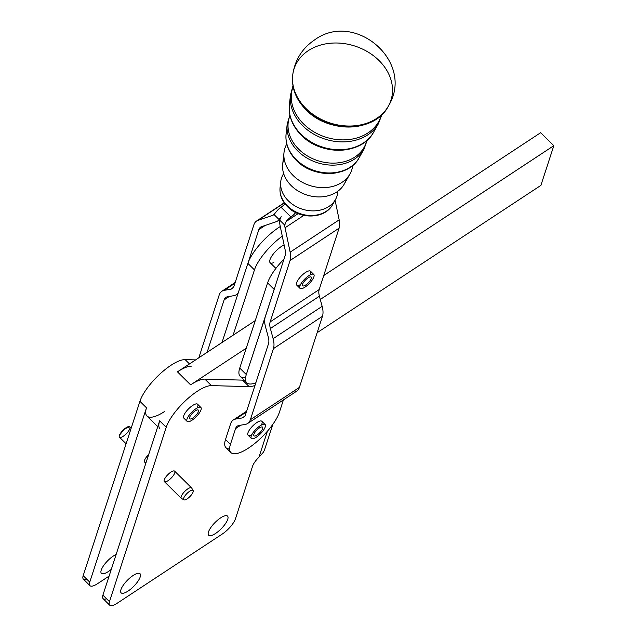 <?xml version="1.0" encoding="UTF-8"?>
<svg xmlns="http://www.w3.org/2000/svg" width="637" height="637" viewBox="0 0 637 637"><rect width="100%" height="100%" fill="white"/><g stroke="black" fill="none" stroke-linecap="round" stroke-linejoin="round"><path stroke-width="0.96" d="M323.739 275.526L540.67 132.695L323.739 275.526M191.705 366.108A34.231 11.163 134.7 0 0 177.46 371.841L233.086 335.221L177.46 371.841L190.614 384.844L246.232 348.224L190.614 384.844A34.231 11.163 -45.3 0 1 204.851 379.111L242.57 380.13A36.675 11.96 134.7 0 0 243.979 380.066A36.675 11.96 -45.3 0 1 242.57 380.13L204.851 379.111A34.231 11.163 134.7 0 0 190.614 384.844L177.46 371.841A34.231 11.163 -45.3 0 1 191.705 366.108M317.138 332.705L540.901 185.375L553.816 145.69L320.284 299.462L553.816 145.69L540.67 132.695L553.816 145.69L540.901 185.375L317.138 332.705M255.27 320.61L233.086 335.221L255.27 320.61M245.619 377.359A34.231 11.163 -45.3 0 1 239.743 368.059L267.604 282.9A34.231 11.163 -45.3 0 1 283.998 259.124A34.231 11.163 134.7 0 0 267.604 282.9L274.173 289.429L285.129 255.636A14.667 7.54 -123.4 0 0 285.185 250.086L280.097 225.665A22.008 11.307 56.6 0 1 279.659 220.123L281.196 216.668L279.659 220.123A22.008 11.307 -123.4 0 0 280.097 225.665L285.185 250.086A14.667 7.54 56.6 0 1 285.129 255.636L265.231 317.003A22.008 11.307 -123.4 0 0 265.541 326.956A22.008 11.307 56.6 0 1 265.231 317.003L246.312 374.556A34.231 11.163 134.7 0 0 255.827 382.821A34.231 11.163 -45.3 0 1 246.742 382.797A34.231 11.163 -45.3 0 1 246.312 374.556L239.743 368.059A34.231 11.163 134.7 0 0 240.165 376.292L246.742 382.797M164.545 411.526A34.231 11.163 -45.3 0 1 146.502 407.815L89.753 582.13A14.667 4.785 134.7 0 0 97.493 583.723L109.11 576.071L97.493 583.723A14.667 4.785 -45.3 0 1 89.944 585.65A14.667 4.785 -45.3 0 1 89.753 582.13L146.502 407.815A34.231 11.163 134.7 0 0 146.94 416.025L157.737 426.694M146.168 462.231A7.333 2.389 -45.3 0 1 144.535 460.328A7.333 2.389 -45.3 0 1 148.636 454.651A7.333 2.389 134.7 0 0 144.631 462.088L145.825 463.274M111.3 569.335A13.449 4.387 -45.3 0 1 101.227 570.123A13.449 4.387 -45.3 0 1 116.149 554.453A13.449 4.387 134.7 0 0 104.715 564.127A13.449 4.387 134.7 0 0 101.402 573.348A13.449 4.387 134.7 0 0 111.3 569.335M86.887 579.296A14.667 4.785 -45.3 0 1 83.184 575.633L139.925 401.318A34.231 11.163 -45.3 0 1 159.927 374.015A34.231 11.163 -45.3 0 1 185.128 359.61L195.615 359.889L185.128 359.61L189.492 363.918L185.128 359.61A34.231 11.163 134.7 0 0 159.927 374.015A34.231 11.163 134.7 0 0 139.925 401.318L146.502 407.815L139.925 401.318L83.184 575.633L89.753 582.13L83.184 575.633A14.667 4.785 134.7 0 0 83.367 579.144L89.944 585.65M106.61 598.796A14.667 4.785 -45.3 0 1 102.907 595.133L109.476 601.631L166.225 427.316L159.648 420.818L102.907 595.133L159.648 420.818L166.225 427.316A34.231 11.163 -45.3 0 1 186.227 400.02A34.231 11.163 -45.3 0 1 211.428 385.616L204.851 379.111L211.428 385.616A34.231 11.163 134.7 0 0 186.227 400.02A34.231 11.163 134.7 0 0 166.225 427.316L109.476 601.631L102.907 595.133A14.667 4.785 134.7 0 0 103.09 598.653L109.668 605.15A14.667 4.785 -45.3 0 1 109.476 601.631A14.667 4.785 134.7 0 0 117.216 603.223A14.667 4.785 -45.3 0 1 109.668 605.15M262.977 452.716L258.948 457.199L267.413 431.209L258.948 457.199L262.977 452.716A19.564 15.503 18 0 0 264.713 449.3L272.835 424.338M160.086 429.019A34.231 11.163 -45.3 0 1 159.648 420.818M252.578 466.212L235.507 518.653L252.578 466.212A12.222 3.989 -45.3 0 1 258.948 457.199A12.222 3.989 134.7 0 0 252.578 466.212M222.233 534.069A14.667 4.785 134.7 0 0 235.507 518.653A14.667 4.785 -45.3 0 1 222.233 534.069L117.216 603.223L222.233 534.069M254.975 385.449A36.675 11.96 -45.3 0 1 249.147 386.627L211.428 385.616L249.147 386.627L242.57 380.13L249.147 386.627A36.675 11.96 134.7 0 0 254.975 385.449M229.615 448.934A34.231 11.163 -45.3 0 1 225.514 439.522L230.634 423.716A22.008 11.307 56.6 0 1 233.317 419.974A22.008 11.307 56.6 0 1 235.682 419.058L242.084 417.952L244.847 416.128L242.084 417.952A14.667 7.54 -123.4 0 0 243.66 417.339A14.667 7.54 -123.4 0 0 245.452 414.846L268.495 343.757A14.667 7.54 -123.4 0 0 268.296 337.116L265.541 326.956L268.296 337.116A14.667 7.54 56.6 0 1 268.495 343.757L245.452 414.846A14.667 7.54 56.6 0 1 242.084 417.952L235.682 419.058L246.368 412.012L235.682 419.058A22.008 11.307 -123.4 0 0 230.634 423.716L225.514 439.522A34.231 11.163 134.7 0 0 225.96 447.7L230.889 452.573A34.231 11.163 -45.3 0 1 230.443 444.395L225.514 439.522L230.443 444.395A34.231 11.163 134.7 0 0 248.534 448.05A34.231 11.163 134.7 0 0 279.468 412.075A34.231 11.163 -45.3 0 1 255.74 442.659A34.231 11.163 -45.3 0 1 230.889 452.573M227.727 519.322A13.449 4.387 -45.3 0 1 211.086 535.582A13.449 4.387 -45.3 0 1 215.481 522.077A13.449 4.387 -45.3 0 1 227.727 519.322A13.449 4.387 134.7 0 0 227.552 516.097A13.449 4.387 134.7 0 0 214.98 522.579A13.449 4.387 134.7 0 0 208.641 535.223A13.449 4.387 134.7 0 0 218.403 531.33A13.449 4.387 134.7 0 0 227.727 519.322M140.204 576.947A13.449 4.387 -45.3 0 1 123.57 593.206A13.449 4.387 -45.3 0 1 127.965 579.71A13.449 4.387 -45.3 0 1 140.204 576.947A13.449 4.387 134.7 0 0 140.036 573.722A13.449 4.387 134.7 0 0 127.464 580.203A13.449 4.387 134.7 0 0 121.126 592.848A13.449 4.387 134.7 0 0 130.88 588.962A13.449 4.387 134.7 0 0 140.204 576.947M200.894 407.481A9.778 3.185 -45.3 0 1 201.252 408.46A9.778 3.185 134.7 0 0 190.288 413.779A9.778 3.185 134.7 0 0 190.503 421.065A9.778 3.185 134.7 0 0 201.252 408.46A9.778 3.185 -45.3 0 1 195.225 417.697A9.778 3.185 -45.3 0 1 187.143 421.391A9.778 3.185 -45.3 0 1 191.745 412.195A9.778 3.185 -45.3 0 1 200.894 407.481L197.605 404.232A9.778 3.185 134.7 0 0 190.511 407.059A9.778 3.185 134.7 0 0 183.727 415.794A9.778 3.185 -45.3 0 1 193.377 405.013A9.778 3.185 -45.3 0 1 197.112 408.022M193.13 490.57L191.729 488.077A7.333 2.389 134.7 0 0 186.729 489.646A7.333 2.389 134.7 0 0 181.306 496.231A7.333 2.389 -45.3 0 1 186.482 489.845A7.333 2.389 -45.3 0 1 191.594 487.902L174.665 471.157A7.333 2.389 134.7 0 0 169.338 473.283A7.333 2.389 134.7 0 0 164.258 479.828A7.333 2.389 -45.3 0 1 173.328 470.966A7.333 2.389 -45.3 0 1 170.931 478.331A7.333 2.389 -45.3 0 1 164.258 479.828A7.333 2.389 134.7 0 0 164.346 481.588L181.282 498.333A7.333 2.389 -45.3 0 1 181.187 496.573A7.333 2.389 -45.3 0 1 181.306 496.231A7.333 2.389 134.7 0 0 181.457 498.46L183.966 499.838A6.545 2.134 -45.3 0 1 183.83 497.847A6.545 2.134 134.7 0 0 189.316 497.155A6.545 2.134 134.7 0 0 192.079 490.187A6.545 2.134 134.7 0 0 183.83 497.847A6.545 2.134 -45.3 0 1 188.671 491.971A6.545 2.134 -45.3 0 1 193.13 490.57A6.545 2.134 -45.3 0 1 189.93 496.565A6.545 2.134 -45.3 0 1 183.966 499.838M290.146 252.188L339.171 219.861L335.086 200.249L339.171 219.861L290.146 252.188A22.008 11.307 56.6 0 1 290.058 260.517L270.168 321.876L319.193 289.548L339.083 228.189L290.058 260.517L339.083 228.189A22.008 11.307 -123.4 0 0 339.171 219.861A22.008 11.307 56.6 0 1 339.083 228.189L319.193 289.548L270.168 321.876A14.667 7.54 -123.4 0 0 270.367 328.509L273.122 338.677L322.147 306.349L319.4 296.189L270.367 328.509L319.4 296.189A14.667 7.54 56.6 0 1 319.193 289.548A14.667 7.54 -123.4 0 0 319.4 296.189L322.147 306.349L273.122 338.677A22.008 11.307 56.6 0 1 273.424 348.63L250.381 419.719L299.406 387.392L322.457 316.302L273.424 348.63L322.457 316.302A22.008 11.307 -123.4 0 0 322.147 306.349A22.008 11.307 56.6 0 1 322.457 316.302L299.406 387.392L250.381 419.719A22.008 11.307 56.6 0 1 247.697 423.462A22.008 11.307 56.6 0 1 245.333 424.377L238.931 425.484A14.667 7.54 -123.4 0 0 237.354 426.097A14.667 7.54 -123.4 0 0 235.563 428.597L240.762 425.174L235.563 428.597L230.443 444.395L235.563 428.597A14.667 7.54 56.6 0 1 238.931 425.484L245.333 424.377A22.008 11.307 -123.4 0 0 250.381 419.719L273.424 348.63A22.008 11.307 -123.4 0 0 273.122 338.677L270.367 328.509A14.667 7.54 56.6 0 1 270.168 321.876L290.058 260.517A22.008 11.307 -123.4 0 0 290.146 252.188L285.058 227.759L290.146 252.188M303.841 215.378L285.058 227.759A14.667 7.54 56.6 0 1 284.739 225.148L279.659 220.123L284.739 225.148A14.667 7.54 -123.4 0 0 285.058 227.759L303.841 215.378M247.697 423.462L296.731 391.142A22.008 11.307 -123.4 0 0 299.406 387.392A22.008 11.307 56.6 0 1 294.366 392.058M300.513 284.588A9.778 3.185 -45.3 0 1 297.113 281.562A9.778 3.185 -45.3 0 1 306.923 271.649A9.778 3.185 -45.3 0 1 309.988 275.009M283.409 399.917L279.468 412.075L283.409 399.917M251.862 434.649A9.778 3.185 -45.3 0 1 248.462 431.623A9.778 3.185 -45.3 0 1 258.272 421.702A9.778 3.185 -45.3 0 1 261.337 425.07M286.124 221.541L284.739 225.148L286.124 221.541A7.333 2.389 -45.3 0 1 290.934 217.002L281.068 207.248A7.333 2.389 134.7 0 0 276.259 211.795L274.006 214.526L279.086 219.55L281.196 216.668L279.086 219.55A22.008 11.307 56.6 0 1 277.501 221.079A22.008 11.307 56.6 0 1 276.139 221.74L261.528 226.692A14.667 7.54 -123.4 0 0 260.621 227.138A14.667 7.54 -123.4 0 0 258.829 229.638L265.159 225.466L258.829 229.638A14.667 7.54 56.6 0 1 261.528 226.692L276.139 221.74A22.008 11.307 -123.4 0 0 279.086 219.55L274.006 214.526A14.667 7.54 56.6 0 1 272.556 215.394L274.252 214.279L272.556 215.394L257.945 220.346L272.556 215.394A14.667 7.54 -123.4 0 0 273.464 214.956A14.667 7.54 -123.4 0 0 274.006 214.526L276.259 211.795A7.333 2.389 -45.3 0 1 281.068 207.248L290.934 217.002A7.333 2.389 134.7 0 0 295.687 212.535A7.333 2.389 -45.3 0 1 290.934 217.002A7.333 2.389 134.7 0 0 286.124 221.541L298.124 213.634L286.124 221.541M284.962 203.816A7.333 2.389 -45.3 0 1 281.068 207.248A7.333 2.389 134.7 0 0 284.962 203.816M284.333 202.956L257.945 220.346L284.333 202.956M198.84 357.763L219.192 294.995A22.008 11.307 56.6 0 1 221.867 291.252A22.008 11.307 56.6 0 1 224.232 290.337L230.642 289.23L233.405 287.414L230.642 289.23A14.667 7.54 -123.4 0 0 232.218 288.617A14.667 7.54 -123.4 0 0 234.002 286.124L253.9 224.757A22.008 11.307 56.6 0 1 256.576 221.015A22.008 11.307 56.6 0 1 257.945 220.346A22.008 11.307 -123.4 0 0 253.9 224.757L234.002 286.124A14.667 7.54 56.6 0 1 230.642 289.23L224.232 290.337L234.926 283.29L224.232 290.337A22.008 11.307 -123.4 0 0 219.192 294.995L198.84 357.763M229.312 296.452L224.12 299.876L207.121 352.317L224.12 299.876L229.312 296.452M233.89 295.664L227.481 296.762A14.667 7.54 -123.4 0 0 225.904 297.375A14.667 7.54 -123.4 0 0 224.12 299.876A14.667 7.54 56.6 0 1 227.481 296.762L233.89 295.664A22.008 11.307 -123.4 0 0 238.477 292.136A22.008 11.307 56.6 0 1 236.255 294.74A22.008 11.307 56.6 0 1 233.89 295.664M247.873 263.423L258.829 229.638L247.889 263.399A34.231 11.163 -45.3 0 1 280.28 226.533A34.231 11.163 134.7 0 0 247.889 263.399L221.995 342.523L247.873 263.423M274.181 289.397L267.604 282.9L239.743 368.059L246.312 374.556L274.181 289.397M282.279 236.144A34.231 11.163 134.7 0 0 254.458 269.897L233.086 335.221L254.458 269.897L247.889 263.399L254.458 269.897A34.231 11.163 -45.3 0 1 282.279 236.144M273.846 262.571A12.533 4.085 -45.3 0 1 271.227 257.037A12.533 4.085 -45.3 0 1 284.126 244.998A12.533 4.085 134.7 0 0 273.345 253.972A12.533 4.085 134.7 0 0 270.144 262.707L275.909 268.408M131.182 428.168L129.797 426.79L124.685 428.741L119.509 435.127A7.333 2.389 -45.3 0 1 128.746 426.543A7.333 2.389 -45.3 0 1 125.656 434.346A7.333 2.389 -45.3 0 1 119.509 435.127A7.333 2.389 134.7 0 0 119.477 437.221L126.102 443.774M129.797 426.79A7.333 2.389 134.7 0 0 124.685 428.741A7.333 2.389 134.7 0 0 119.509 435.127M288.37 200.87A29.167 23.147 18 0 0 319.312 210.298A29.167 23.147 18 0 0 337.889 191.196A29.167 23.147 -162 0 1 335.508 199.5A29.167 23.147 -162 0 1 288.37 200.87A29.167 23.147 -162 0 1 280.726 181.736A29.167 23.147 -162 0 1 283.672 173.614A29.167 23.147 18 0 0 288.37 200.87M346.313 178.798A32.75 25.982 -162 0 1 323.668 196.65A32.75 25.982 -162 0 1 291.276 185.693A32.75 25.982 -162 0 1 284.126 158.637M284.006 152.546L282.693 164.219A32.75 25.982 18 0 0 291.276 185.693A32.75 25.982 18 0 0 344.195 184.157L349.984 173.933A35.131 27.877 -162 0 1 293.211 175.581A35.131 27.877 -162 0 1 284.006 152.546A35.131 27.877 -162 0 1 286.769 144.042A35.131 27.877 18 0 0 293.211 175.581A35.131 27.877 18 0 0 329.608 187.095A35.131 27.877 18 0 0 352.739 165.429M298.769 149.257A40.418 32.073 18 0 0 338.86 162.769A40.418 32.073 18 0 0 366.745 140.57A40.418 32.073 -162 0 1 338.86 162.769A40.418 32.073 -162 0 1 298.769 149.257A40.418 32.073 -162 0 1 290.01 115.695A40.418 32.073 18 0 0 298.769 149.257M303.61 123.968A46.382 36.803 18 0 0 348.869 139.559A46.382 36.803 18 0 0 381.3 115.209A46.382 36.803 -162 0 1 348.869 139.559A46.382 36.803 -162 0 1 303.61 123.968A46.382 36.803 -162 0 1 293.108 86.616A46.382 36.803 18 0 0 303.61 123.968M306.047 108.561A50.92 40.402 18 0 0 388.514 105.853A50.92 40.402 -162 0 1 306.047 108.561A50.92 40.402 -162 0 1 292.749 74.8A50.92 40.402 18 0 0 306.047 108.561M292.749 74.8A50.92 40.402 -162 0 1 354.976 46.087A50.92 40.402 -162 0 1 388.522 105.853C415.3 62.012 354.769 10.017 314.399 40.051C302.097 48.468 294.883 60.053 292.749 74.8L292.686 75.317A50.825 40.322 18 0 0 305.959 109.015A50.825 40.322 18 0 0 388.267 106.307A50.825 40.322 18 0 0 388.395 106.076M292.717 75.062A50.825 40.322 18 0 0 292.686 75.317C291.467 88.041 295.942 99.555 306.102 109.875C328.604 133.722 375.233 132.392 388.267 106.307A50.825 40.322 -162 0 1 305.959 109.015A50.825 40.322 -162 0 1 292.686 75.317M306.286 109.986A49.678 39.414 18 0 0 374.397 120.106M302.742 125.808A46.859 37.177 18 0 0 378.474 123.61A46.859 37.177 -162 0 1 302.742 125.808A46.859 37.177 -162 0 1 290.472 95.072A46.859 37.177 18 0 0 302.742 125.808M301.118 134.319A44.853 35.584 18 0 0 373.601 132.217A44.853 35.584 -162 0 1 301.118 134.319A44.853 35.584 -162 0 1 289.365 104.906A44.853 35.584 18 0 0 301.118 134.319M301.444 135.275A43.714 34.685 18 0 0 361.243 144.265M297.901 151.096A40.903 32.455 18 0 0 363.998 149.177A40.903 32.455 -162 0 1 297.901 151.096A40.903 32.455 -162 0 1 287.183 124.271A40.903 32.455 18 0 0 297.901 151.096M296.269 159.608A38.897 30.863 18 0 0 359.125 157.785A38.897 30.863 -162 0 1 296.269 159.608A38.897 30.863 -162 0 1 286.085 134.104A38.897 30.863 18 0 0 296.269 159.608M296.603 160.564A37.758 29.955 18 0 0 348.328 168.279M287.406 205.902A27.98 22.199 18 0 0 332.625 204.596A27.98 22.199 -162 0 1 287.406 205.902A27.98 22.199 -162 0 1 280.073 187.557A27.98 22.199 18 0 0 287.406 205.902M194.094 417.06A6.115 1.991 -45.3 0 1 190.057 416.351A6.115 1.991 -45.3 0 1 197.892 409.886A6.115 1.991 -45.3 0 1 194.094 417.06A6.115 1.991 134.7 0 0 198.314 410.085A6.115 1.991 134.7 0 0 192.597 413.031A6.115 1.991 134.7 0 0 189.715 418.78A6.115 1.991 134.7 0 0 194.094 417.06M183.727 415.794A9.778 3.185 134.7 0 0 183.854 418.135L187.143 421.391M265.486 425.508A9.778 3.185 134.7 0 0 254.513 430.827A9.778 3.185 134.7 0 0 254.728 438.113A9.778 3.185 134.7 0 0 265.486 425.508A9.778 3.185 -45.3 0 1 259.45 434.745A9.778 3.185 -45.3 0 1 251.368 438.439A9.778 3.185 -45.3 0 1 255.978 429.242A9.778 3.185 -45.3 0 1 265.119 424.529A9.778 3.185 -45.3 0 1 265.486 425.508M258.319 434.116A6.115 1.991 -45.3 0 1 254.282 433.407A6.115 1.991 -45.3 0 1 262.125 426.933A6.115 1.991 -45.3 0 1 258.319 434.116A6.115 1.991 134.7 0 0 262.54 427.14A6.115 1.991 134.7 0 0 256.83 430.079A6.115 1.991 134.7 0 0 253.948 435.827A6.115 1.991 134.7 0 0 258.319 434.116M265.119 424.529L261.831 421.28A9.778 3.185 134.7 0 0 252.69 425.994A9.778 3.185 134.7 0 0 248.08 435.19L251.368 438.439M312.098 280.176A9.778 3.185 134.7 0 0 308.65 275.813A9.778 3.185 134.7 0 0 299.931 288.282A9.778 3.185 134.7 0 0 312.098 280.176A9.778 3.185 -45.3 0 1 300.019 288.378A9.778 3.185 -45.3 0 1 304.629 279.181A9.778 3.185 -45.3 0 1 313.77 274.475A9.778 3.185 -45.3 0 1 312.098 280.176M303.745 285.925A6.115 1.991 -45.3 0 1 305.649 279.85A6.115 1.991 -45.3 0 1 311.286 278.504A6.115 1.991 -45.3 0 1 303.745 285.925A6.115 1.991 134.7 0 0 309.295 281.745A6.115 1.991 134.7 0 0 311.19 277.079A6.115 1.991 134.7 0 0 305.473 280.025A6.115 1.991 134.7 0 0 302.599 285.774A6.115 1.991 134.7 0 0 303.745 285.925M313.77 274.475L310.482 271.219A9.778 3.185 134.7 0 0 301.341 275.932A9.778 3.185 134.7 0 0 296.731 285.129L300.019 288.378M246.63 411.191L233.317 419.974M277.501 221.079L279.731 219.606M236.255 294.74L238.007 293.593M235.188 282.47L221.867 291.252M284.221 202.789L256.576 221.015M388.522 105.853L388.267 106.307M292.964 85.844L290.472 95.072L289.365 104.906C288.418 116.077 292.383 126.166 301.261 135.163C321.016 156.065 361.808 155.07 373.601 132.217L378.474 123.61L381.866 114.66M289.875 115.09L287.183 124.271L286.085 134.104C285.265 143.858 288.704 152.641 296.42 160.452C313.531 178.543 348.813 177.699 359.125 157.785L363.998 149.177L367.207 140.156M280.726 181.736L280.073 187.557C279.484 194.715 281.976 201.109 287.558 206.746C299.836 219.709 325.037 219.112 332.625 204.596L335.508 199.5"/></g></svg>
